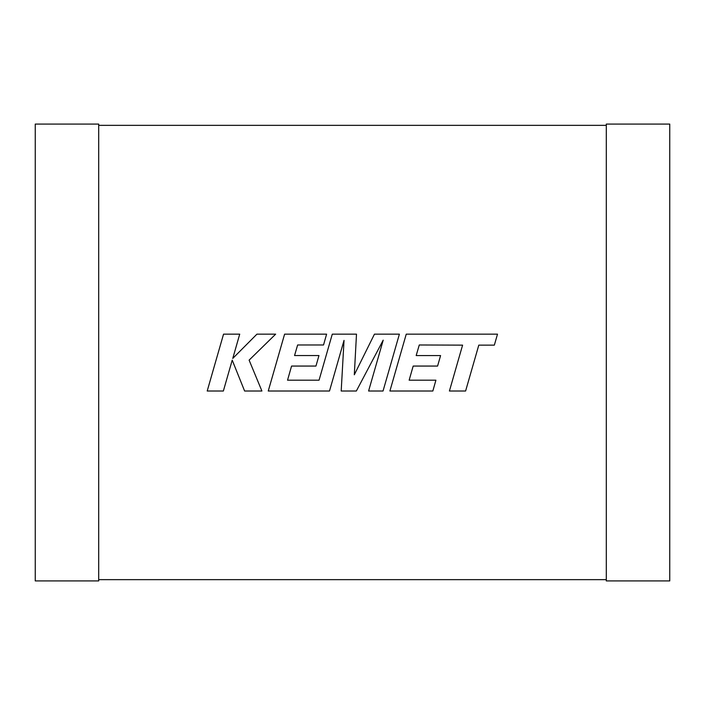 <?xml version="1.0" encoding="UTF-8"?>
<svg xmlns="http://www.w3.org/2000/svg" width="705" height="705" viewBox="0 0 705 705"><rect width="100%" height="100%" fill="white"/><g stroke="black" fill="none" stroke-linecap="round" stroke-linejoin="round"><path stroke-width="1.06" d="M98.7 579.651L606.3 579.651M606.3 125.349L98.7 125.349M98.7 580.92L98.7 124.08L35.25 124.08L35.25 580.92L98.7 580.92M606.3 580.92L606.3 124.08L669.75 124.08L669.75 580.92L606.3 580.92M419.263 344.983L462.595 345.133L449.411 391.011L465.608 391.011L478.792 345.133L494.355 345.133L497.51 334.152L406.239 334.152L389.891 391.011L432.844 391.011L435.91 380.189L409.147 380.189L413.183 366.062L437.576 366.062L440.581 355.558L416.179 355.558L419.263 344.983M399.391 334.152L374.452 334.152L354.307 374.778L356.492 334.152L332.284 334.152L319.048 380.198L287.534 380.198L291.562 366.062L315.955 366.062L318.96 355.549L294.558 355.549L297.633 344.974L323.542 344.974L326.609 334.152L284.608 334.152L268.252 391.011L329.499 391.011L344.031 340.392L341.194 391.011L356.351 391.011L383.203 340.154L368.6 391.011L383.044 391.011L399.391 334.152M223.538 334.152L207.2 391.011L223.37 391.011L232.218 360.14L244.609 391.011L261.907 391.011L249.112 360.14L275.655 334.152L256.937 334.152L232.773 358.404L239.726 334.152L223.538 334.152"/></g></svg>
